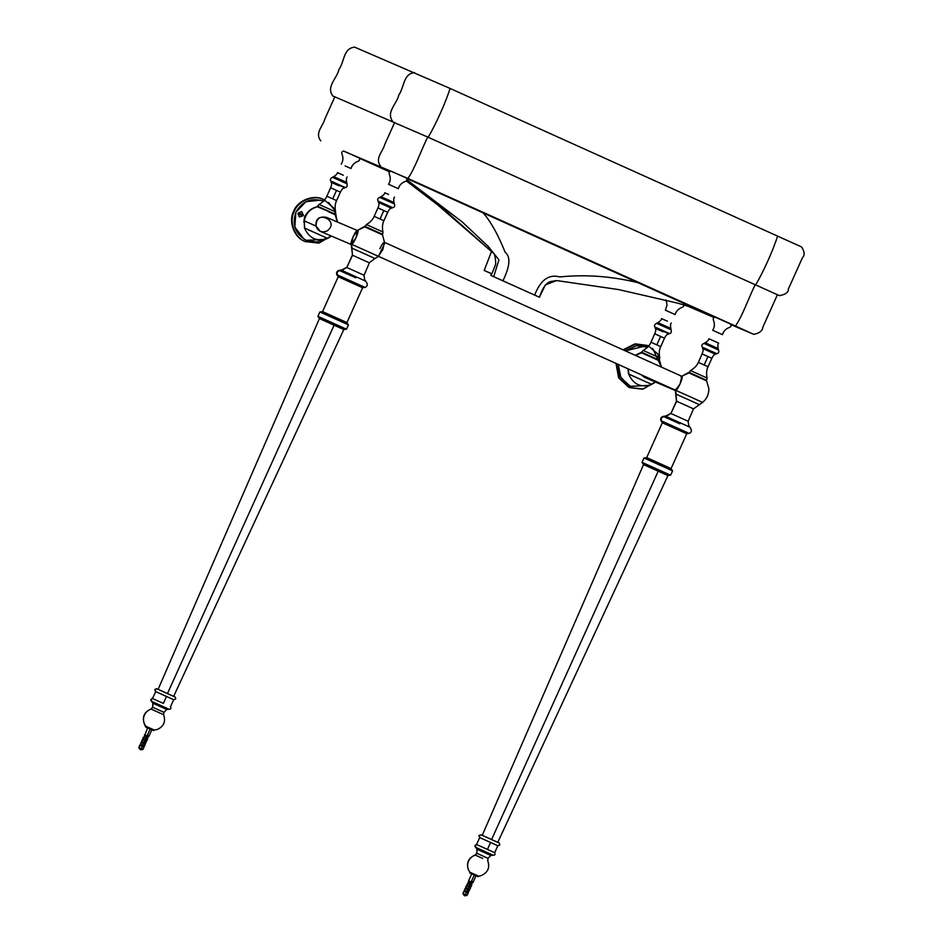 <?xml version="1.0" encoding="UTF-8"?>
<svg xmlns="http://www.w3.org/2000/svg" width="943" height="943" viewBox="0 0 943 943"><rect width="100%" height="100%" fill="white"/><g stroke="black" fill="none" stroke-linecap="round" stroke-linejoin="round"><path stroke-width="1.41" d="M362.36 287.615L338.219 276.759L362.607 287.721L365.094 287.403C367.204 286.448 367.77 284.916 366.78 282.817L366.485 282.7M322.812 311.709L346.694 322.471L322.812 311.709M173.665 696.335L343.818 329.543L346.505 329.178L348.45 324.828L346.694 322.471M319.677 318.687L343.558 329.449L319.677 318.687M686.48 433.627L662.34 422.77L686.74 433.733L689.227 433.415C691.325 432.46 691.891 430.927 690.913 428.829L690.618 428.711M646.933 457.72L670.815 468.482L646.933 457.72M497.786 842.347L667.939 475.555L670.626 475.189L672.583 470.84L670.815 468.482M643.798 464.699L667.679 475.461L643.798 464.699M343.323 175.221L337.547 172.652L343.323 175.221M341.331 174.372L337.441 172.604C337.523 173.665 336.286 175.009 333.739 176.624L332.455 177.284C330.321 178.604 329.791 179.865 330.863 181.044L331.17 182.341L338.95 185.806L331.052 181.598L339.315 185.288L330.863 181.044L331.17 182.341C331.948 183.248 331.771 185.064 330.628 187.775L326.832 196.227C327.068 195.036 326.514 200.069 319.064 204.442L317.485 206.199L335.142 214.155L317.39 206.776C310.176 208.745 305.803 213.436 304.271 220.839C305.803 213.436 310.176 208.745 317.39 206.776L317.202 206.694C309.846 208.603 305.438 213.271 303.952 220.721L316.046 226.072L320.384 231.389L351.161 244.461M345.126 165.921L350.902 168.502L345.126 165.921M388.657 194.494L384.779 192.726C384.862 193.786 383.624 195.118 381.078 196.733L380.277 197.099L388.693 200.847L379.793 197.405L388.563 201.307L379.793 197.405C377.66 198.254 377.129 199.503 378.202 201.165L378.508 202.45L386.288 205.916L378.379 201.708L386.654 205.397L378.202 201.165L378.508 202.45C379.286 203.37 379.098 205.185 377.966 207.896L374.159 216.336C374.406 215.145 373.852 220.179 366.403 224.552L364.717 226.886L357.68 230.292L353.13 236.634L351.409 244.225L355.959 237.895L357.68 230.292L364.717 226.886L375.349 231.624L364.811 226.32L357.68 230.292C359.719 230.646 353.059 245.439 351.421 244.225L352.517 255.247L369.196 262.767L352.517 255.247L351.822 248.127L365.778 254.339L352.069 248.221L351.421 244.225L367.581 251.439L351.421 244.225L351.102 243.365L352.517 255.247L346.788 267.482L363.857 275.167L346.788 267.482L352.34 255.176L346.788 267.482L341.413 270.205L365.377 281.002L341.413 270.205L346.6 267.399C339.822 272.103 342.71 269.168 341.154 270.099L339.115 270.382L355.782 277.808L339.409 270.5L341.413 270.205L339.115 270.382C336.887 271.042 336.121 272.48 336.804 274.684L364.8 287.285L337.099 274.802L337.181 272.079L339.409 270.5L337.181 272.079L336.804 274.684L338.219 276.759L322.553 311.614L319.866 311.98L317.909 316.329L346.199 329.06M388.681 184.309L398.229 188.624L388.575 184.274C390.437 181.268 390.732 178.05 389.471 174.62C388.646 172.663 389.2 171.508 391.109 171.166L406.292 177.991L391.109 171.166M667.455 321.233L661.68 318.651L667.455 321.233M665.452 320.384L661.573 318.616C661.656 319.677 660.418 321.021 657.872 322.636L656.587 323.296C654.454 324.616 653.923 325.877 654.996 327.056L655.302 328.353L663.082 331.818L655.173 327.61L663.448 331.299L654.996 327.056L655.302 328.353C656.08 329.26 655.892 331.076 654.748 333.787L650.953 342.238C651.2 341.048 650.646 346.081 643.197 350.454L641.605 352.211L659.275 360.155L641.794 352.293L635.476 355.428L641.511 352.788L652.143 357.527L641.605 352.211L635.217 355.311M665.475 310.212L675.023 314.514L665.369 310.164L667.078 304.884L665.958 299.945M491.881 273.741L495.594 264.535L491.857 273.753M491.668 273.835L484.207 270.476L491.527 273.588M491.586 251.274L484.207 270.476M495.7 263.333L495.594 264.535M556.582 280.554L545.396 284.904L539.384 297.198L490.761 275.368L539.49 297.257C542.284 288.346 545.914 283.124 550.358 281.603L556.582 280.554L618.525 289.56L677.675 303.151L695.144 308.408M499.401 279.222L530.791 293.367L499.059 279.093M800.819 246.594L450.07 88.43L354.686 47.15C343.111 48.211 344.407 62.191 338.95 69.393C337.181 78.269 325.865 86.567 332.761 95.95L427.709 137.053L776.843 294.475M777.409 294.758L779.519 295.642C785.578 294.511 788.525 292.283 788.383 288.982L802.41 257.781C804.98 255.129 804.662 251.475 801.456 246.842M778.883 295.395L428.146 137.23L332.761 95.95M730.896 324.64L753.268 334.14L735.457 326.007L407.918 178.451L343.511 151.092M359.283 158.188L389.612 171.85M687.412 306.004L714.181 317.532M753.268 334.14L753.752 334.341C759.539 333.197 762.569 330.804 762.852 327.15L777.433 294.711M406.681 178.427L693.718 307.831M320.785 140.849C314.585 132.939 322.919 126.35 324.781 119.183L334.8 96.87M490.761 275.368L491.763 273.706M167.477 693.518L334.117 325.123L167.477 693.518M491.598 839.529L658.238 471.135L491.598 839.529M147.968 735.363L146.271 738.334L147.803 735.882L145.729 738.086L147.898 735.705L147.45 735.116L145.611 738.039L147.992 735.351M140.377 749.72L138.798 747.434L139.753 745.3L141.438 746.066M141.827 749.826L140.802 749.355L141.827 749.826M140.283 749.685L143.041 749.331L143.996 747.21L142.31 746.432L141.356 748.565L138.845 747.445L141.356 748.565L140.802 749.355L141.356 748.565L142.994 749.32L141.356 748.565L142.31 746.432L143.949 747.186M140.259 749.131L139.234 748.659M140.483 748.2L138.845 747.445M142.157 746.373L142.629 745.324L141.014 744.605L142.629 745.324L142.157 746.373M143.242 746.868L143.701 745.819L142.629 745.324L144.527 746.019L145.21 744.392L141.014 742.506L140.519 745.642M142.075 745.088L141.014 744.605M142.629 745.324L140.33 744.133L142.629 745.324M144.479 746.007L142.841 745.253L144.479 746.007M141.969 744.887L140.33 744.133M142.841 745.253L143.56 743.65L142.841 745.253M143.407 743.579L143.878 742.53L142.275 741.823L143.878 742.53L143.407 743.579M144.927 743.013L143.878 742.53L144.927 743.013M142.699 743.284L145.21 744.392M150.526 729.175L145.599 726.77L150.526 729.175M170.365 706.59L170.553 706.672C171.32 708.535 170.766 709.36 168.903 709.171L166.817 709.501L163.905 712.319L163.634 714.723C165.956 721.631 163.787 726.558 157.139 729.54L154.204 730.012L150.88 728.491L154.204 730.012L150.644 729.022L153.626 730.601M145.87 736.471L147.839 737.343L144.585 735.882L147.591 727.878L145.694 727.029L151.823 729.788L148.723 736.683L144.479 734.786L148.676 736.672L144.597 735.457L148.11 737.037M149.277 728.644L147.638 727.89L150.137 729.01L147.037 735.917L150.137 729.01L151.788 729.764M148.935 728.291L145.694 726.805M150.88 728.491L145.835 726.251L150.88 728.491M149.171 727.76L145.929 726.287C143.607 723.328 142.947 720.004 143.937 716.326C145.163 712.708 147.556 710.291 151.139 709.101L151.139 709.101C147.556 710.291 145.163 712.708 143.937 716.326C142.947 720.004 143.607 723.328 145.929 726.287M163.504 714.676L151.139 709.101L163.634 714.723M163.787 712.271L152.742 707.297L151.139 709.101L152.625 707.25L163.905 712.319M166.663 709.442L152.955 703.266L152.742 707.297L152.813 703.207L166.663 709.442M168.773 709.112L151.799 701.462L152.955 703.266L151.634 701.403L168.773 709.112M151.799 701.462L151.057 699.706L152.436 698.527L151.057 699.706L151.799 701.462M162.774 694.838L173.5 699.623L166.487 696.417L163.351 703.384L152.625 698.598L163.351 703.384L166.487 696.417L155.76 691.632L152.436 698.527C150.538 699.199 150.279 700.166 151.658 701.415L152.813 703.207L152.625 707.25L151.01 709.053C144.303 711.894 142.051 716.798 144.244 723.741L145.694 727.029M174.75 696.83L156.986 688.826L155.017 689.616L155.76 691.632L155.017 689.616L156.844 688.779M164.023 692.044L167.736 693.624M486.906 840.85L479.881 837.643L479.15 835.628L481.142 834.85L491.869 839.635L480.965 834.791M481.142 834.85L479.15 835.628L479.881 837.643L497.633 845.635L479.692 837.561L478.926 835.533L481.142 834.85L499.283 843.03L499.837 844.94L497.821 845.718L494.686 852.684L476.757 844.61L475.178 845.718L476.757 844.61L494.497 852.602M498.882 842.842L491.869 839.635M479.692 837.561L476.557 844.539C474.671 845.211 474.412 846.177 475.791 847.427L492.894 855.124L475.932 847.474L475.178 845.718L477.087 849.278L490.784 855.454L477.087 849.278L475.755 847.415L477.087 849.278L476.875 853.309L487.908 858.283L476.875 853.309L476.934 849.219L476.875 853.309L475.272 855.112C471.689 856.303 469.284 858.719 468.07 862.338C469.284 858.719 471.689 856.303 475.272 855.112L482.745 858.448L475.272 855.112L476.757 853.262L475.131 855.065C468.435 857.906 466.184 862.81 468.365 869.752L469.968 872.263L478.337 876.023L470.05 872.299C467.728 869.34 467.068 866.016 468.07 862.338C467.068 866.016 467.728 869.34 470.05 872.299L478.089 876.542L475.001 874.503L469.826 873.041L477.759 876.613L469.826 873.041M473.292 873.772L470.05 872.299M487.625 860.688L487.767 860.735C490.077 867.643 487.92 872.57 481.272 875.552L477.759 876.613M487.472 849.395L490.608 842.429L487.472 849.395M493.071 855.195L490.784 855.454M490.938 855.513L487.908 858.283M473.056 874.302L469.814 872.817M472.101 881.375L470.404 884.345L471.924 881.894L471.382 881.646L469.85 884.098L472.019 881.717L471.583 881.127L469.744 884.051L472.101 881.375M464.498 895.732L462.93 893.445L465.477 894.577L462.966 893.457L463.885 891.312L465.571 892.078M464.699 895.826L467.162 895.343L465.477 894.577L464.934 895.367L465.477 894.577L467.115 895.331L468.129 893.21L466.443 892.443L465.477 894.577L466.443 892.443L468.082 893.198M464.392 895.143L463.367 894.671M464.616 894.212L462.966 893.457M466.278 892.384L466.75 891.335L465.147 890.616L466.75 891.335L466.278 892.384M467.811 891.819L466.75 891.335L467.811 891.819M466.196 891.1L464.416 890.133L465.135 888.518L466.82 889.284M466.75 891.335L464.463 890.145L466.75 891.335M468.612 892.019L466.974 891.265L468.612 892.019M466.101 890.899L464.463 890.145M466.974 891.265L467.693 889.662L466.974 891.265M469.331 890.404L467.693 889.662L469.378 890.428L467.363 892.868M467.539 889.591L468.011 888.542L466.396 887.835L468.011 888.542L467.539 889.591M468.612 890.086L469.084 889.037L468.011 888.542L469.909 889.249L470.628 887.634L466.396 885.736L465.665 887.339L467.445 888.306M468.011 888.542L465.712 887.363L468.011 888.542M469.862 889.225L468.223 888.483L469.862 889.225M467.351 888.106L465.712 887.363M468.223 888.483L468.942 886.868L468.223 888.483M468.789 886.809L469.26 885.76L467.645 885.041L469.26 885.76L468.789 886.809M469.873 887.292L470.345 886.255L469.26 885.76L471.158 886.455L471.818 884.994L470.133 884.216L467.587 883.084L467.15 886.078M468.082 886.503L470.581 887.622M468.706 885.524L467.645 885.041M469.26 885.76L466.962 884.569L469.26 885.76M471.111 886.444L469.473 885.689L471.111 886.444M468.612 885.324L466.962 884.569M469.473 885.689L470.133 884.216L469.473 885.689M473.398 874.656L475.956 875.788L472.856 882.695L468.73 881.469L472.231 883.049M146.365 737.013L144.75 736.294L146.365 737.013M145.811 736.778L144.585 735.882M146.012 736.094L144.644 735.469M146.165 735.552L144.527 734.797M470.486 883.025L471.547 883.497M469.272 883.85L471.771 884.97M469.932 882.778L468.883 882.306M470.675 882.766L468.683 881.882L470.675 882.766M471.064 884.652L472.266 883.061M470.003 882.483L468.718 881.894M470.133 882.106L468.765 881.481M475.909 875.776L474.27 875.021L471.17 881.929L468.612 880.797L472.808 882.683L471.17 881.929L474.27 875.021L471.712 873.89L468.612 880.797L468.341 883.426M470.298 881.564L468.659 880.809M143.324 742.294L142.275 741.823M143.878 742.53L141.544 741.328L143.878 742.53M145.741 743.214L144.09 742.471L145.741 743.214M143.23 742.094L141.591 741.351M143.949 740.491L146.46 741.611L144.821 740.856L144.09 742.471L144.821 740.856L142.263 739.725L141.768 742.848M146.46 741.611L144.491 744.074M144.668 740.797L145.128 739.748L143.525 739.029L145.128 739.748L144.668 740.797M146.189 740.231L145.128 739.748L146.189 740.231M144.574 739.512L142.794 738.546L143.454 737.072L145.139 737.839M145.128 739.748L142.841 738.558L145.128 739.748M146.99 740.432L145.352 739.677L146.99 740.432M144.479 739.312L142.841 738.558M145.352 739.677L146.012 738.204L145.352 739.677M147.65 738.958L146.012 738.204L147.697 738.982L145.741 741.281M313.701 232.202L304.73 228.1L304.271 220.839L316.046 226.072C314.149 208.627 341.26 220.839 326.962 231C321.657 233.027 318.027 231.389 316.046 226.072C316.117 218.917 319.606 216.018 326.514 217.385L357.126 230.387M299.155 216.725L298.365 212.87L303.34 215.122L298.401 212.894L303.34 215.122L301.854 211.81L298.401 212.894L301.854 211.81L303.34 215.122L298.365 212.87L298.047 213.578L303.021 215.817L298.094 213.589L299.568 216.902L303.021 215.817L299.202 216.749M302.986 215.794L303.292 215.098L302.986 215.794M301.135 211.515L301.854 211.81M334.965 214.686L328.011 211.515L335.154 214.768L337.358 221.994M304.73 228.1L327.41 238.32L304.483 228.006L304.271 220.839L304.483 228.006C309.233 238.532 316.954 242.009 327.657 238.426L327.41 238.32M335.425 211.798L319.241 204.513L335.602 211.869L335.142 214.155M335.602 211.869C333.928 203.393 337.323 199.633 336.592 200.611L326.938 196.262M332.714 198.843L336.51 190.392L330.734 187.822L336.51 190.392L332.714 198.843M340.282 192.124L336.51 190.392L340.388 192.16L336.592 200.611M343.959 188.093L344.089 188.14C342.898 188.176 341.661 189.508 340.388 192.16M334.506 189.543L330.734 187.822M344.725 187.751L339.315 185.288L344.867 187.81L344.089 188.14M345.114 187.457L331.017 181.103L344.867 187.81M346.859 183.767L332.608 177.355L347.012 183.826C347.448 186.301 346.859 187.527 345.256 187.516M347.012 183.826L338.513 179.488M333.103 177.013L333.881 176.683L333.103 177.013M346.529 182.376L333.881 176.683L346.659 182.423L346.93 183.237M358.953 157.882L343.947 151.116L359.118 157.941C360.132 159.615 359.637 160.781 357.621 161.465C354.226 162.797 352.022 165.155 350.996 168.538L350.902 168.502M343.782 151.057C341.861 151.399 341.319 152.542 342.132 154.499C343.405 157.929 343.099 161.147 341.248 164.153L341.342 164.2M349.877 153.827L343.947 151.116M305.049 216.301L304.07 220.002L305.049 216.301M308.231 211.762L304.766 216.183L303.811 222.289L304.766 216.183L308.231 211.762M323.779 201.272C311.697 197.323 302.397 200.965 295.89 212.187C291.823 224.505 295.265 233.876 306.227 240.312L316.447 242.045L326.985 238.131M335.354 215.11L335.142 214.344L335.354 215.11M299.497 216.949L303.233 215.487L301.843 211.727L303.233 215.487L299.497 216.949L298.118 213.177L301.795 211.703L298.118 213.177L299.556 216.973M337.193 221.911L335.248 210.961L328.577 202.439M324.604 199.987L324.121 199.751C314.408 194.258 297.976 200.694 294.251 211.444C288.676 221.381 294.77 237.954 305.32 241.585L318.722 243.094L331.205 235.986L318.993 243.046L305.32 241.585C294.77 237.954 288.676 221.381 294.251 211.444C297.976 200.694 314.408 194.258 324.121 199.751L333.586 207.896L337.24 220.815M325.04 239.381L306.227 240.312L304.011 239.145L294.841 227.122L295.89 212.187L305.921 201.696L320.585 200.14L323.59 201.189M305.461 241.644L304.742 241.337C294.204 237.719 288.11 221.145 293.674 211.208C297.41 200.446 313.842 194.01 323.543 199.515C313.842 194.01 297.41 200.446 293.674 211.208C288.11 221.145 294.204 237.719 304.742 241.337L305.744 241.773M323.107 199.327L324.121 199.751M297.976 214.438L298.165 213.224M379.864 248.693C381.856 244.496 383.365 242.375 384.426 242.327L382.823 249.671L378.273 256.296M374.748 258.441L365.778 254.339L374.996 258.535L378.449 256.39L367.581 251.439L675.542 390.237L680.092 383.907L681.813 376.292L688.85 372.898L681.813 376.292C683.852 376.658 677.192 391.451 675.542 390.237L676.638 401.258L670.909 413.494L687.977 421.179L670.909 413.494L676.461 401.188L686.728 405.761L676.638 401.258L675.942 394.139L689.899 400.351L676.19 394.233L675.542 390.237L691.714 397.451L675.542 390.237L675.235 389.376L676.461 401.188L670.909 413.494L665.534 416.217L689.51 427.014L665.534 416.217L670.721 413.411C663.955 418.114 666.831 415.179 665.275 416.111L663.235 416.393L679.903 423.82L663.53 416.511L665.534 416.217L663.235 416.393C661.019 417.054 660.253 418.492 660.925 420.696L688.92 433.297L661.232 420.814L661.302 418.091L663.53 416.511L661.302 418.091L660.925 420.696L662.34 422.77L646.674 457.626L643.986 457.992L642.03 462.341L670.332 475.072M406.292 177.991L391.274 171.237M406.445 178.062C407.47 179.724 406.963 180.903 404.96 181.586C401.553 182.918 399.349 185.276 398.335 188.659L398.229 188.624M357.751 230.316C356.69 230.398 355.169 232.52 353.189 236.681C351.385 240.925 350.82 243.447 351.48 244.261C350.82 243.447 351.385 240.925 353.189 236.681C355.169 232.52 356.69 230.398 357.751 230.316M374.996 258.535L369.196 262.767M351.421 244.225L351.421 244.225C349.381 243.872 356.041 229.078 357.68 230.292M382.304 234.807L375.349 231.624L382.493 234.878L384.732 243.188L378.449 256.39M382.481 234.265L365.012 226.391L382.493 234.878M382.764 231.919L366.568 224.623L382.941 231.99L382.669 234.347M382.941 231.99C381.255 223.515 384.65 219.754 383.919 220.721L374.265 216.383M380.041 218.953L383.836 210.513L378.06 207.931L383.836 210.513L380.041 218.953M387.62 212.234L383.836 210.513L387.714 212.281L383.919 220.721M391.286 208.203L386.288 205.916L391.286 208.203M381.844 209.664L378.06 207.931M392.052 207.873L386.654 205.397L392.205 207.931L391.428 208.262C390.225 208.285 388.988 209.629 387.714 212.281M392.441 207.566L378.355 201.224L392.441 207.566M392.205 207.931L392.594 207.625C394.539 207.33 395.129 206.104 394.351 203.947L379.994 197.452M394.174 203.841L388.563 201.272L394.174 203.841M388.563 201.272L380.229 197.346L388.563 201.272M394.091 203.582L388.61 201.083L394.245 203.641L393.997 202.545L381.208 196.792L380.442 197.122L388.705 200.812L380.442 197.122L381.208 196.792L393.856 202.486M385.711 199.845L380.229 197.346M394.103 203.323L388.693 200.847L394.103 203.323M385.828 199.633L380.418 197.158M394.115 203.287L388.705 200.812L394.115 203.287M369.373 262.838L364.045 275.238C364.882 282.983 365.377 279.576 365.636 281.108L365.377 281.002M338.478 276.853L337.099 274.802L338.478 276.853M693.317 408.779L686.728 405.761L693.317 408.779M702.287 402.284L691.714 397.451L702.57 402.402L693.494 408.849L688.166 421.25C689.003 428.982 689.498 425.588 689.769 427.12L689.51 427.014M662.599 422.865L661.232 420.814L662.599 422.865M698.869 404.453L689.899 400.351L698.869 404.453M706.885 377.931L707.061 378.002C705.388 369.526 708.782 365.766 708.052 366.733L698.291 362.348C698.527 361.157 697.973 366.19 690.524 370.564L706.885 377.931L690.524 370.564L689.097 372.721L706.602 380.277L688.944 372.332L680.976 376.646L681.813 376.292L384.426 242.339M706.425 380.819L688.85 372.898L706.613 380.889L708.841 388.481C708.971 394.127 706.885 398.759 702.57 402.402M707.061 378.002L706.602 380.277M705.965 355.676L711.741 358.246L707.969 356.525L704.173 364.965L707.969 356.525L702.087 353.908L698.398 362.395M715.242 317.178C713.321 317.52 712.778 318.675 713.592 320.632C714.865 324.062 714.558 327.28 712.708 330.286L722.456 334.671C723.481 331.288 725.686 328.918 729.08 327.586C731.096 326.915 731.591 325.736 730.577 324.074L715.407 317.249M722.362 334.624L712.802 330.321M716.586 332.054L718.578 332.903L716.586 332.054M715.419 354.214L702.629 348.462L715.419 354.214M708.052 366.733L711.847 358.293C713.12 355.641 714.358 354.297 715.548 354.273L716.715 353.637C718.672 353.342 719.25 352.116 718.472 349.959L703.914 343.417C701.792 344.266 701.262 345.515 702.335 347.165L716.562 353.578L702.488 347.236L716.185 353.884L702.511 347.719L702.629 348.462C703.407 349.381 703.23 351.197 702.087 353.908L702.193 353.943M709.843 345.857L704.067 343.476M709.961 345.645L704.362 343.358M718.566 343.075L708.9 338.737C708.983 339.798 707.745 341.13 705.199 342.745L717.988 348.497L705.34 342.804L704.562 343.134L705.199 342.745L704.421 343.075L718.248 349.299L704.551 343.169M718.377 349.653L717.988 348.497M648.23 377.931L641.37 374.842L644.517 377.4L675.282 390.473M659.086 360.697L652.143 357.527L659.287 360.78L661.397 367.098M628.863 374.112L651.542 384.331L628.863 374.112L628.227 368.925L628.616 374.017L637.833 378.214M655.479 382.056L651.542 384.331M659.558 357.81L643.362 350.525L659.735 357.88L659.275 360.155M659.735 357.88C658.049 349.405 661.444 345.645 660.713 346.623L651.059 342.274M656.835 344.855L660.63 336.403L654.855 333.834L660.63 336.403L656.835 344.855M664.414 338.136L660.63 336.403L664.509 338.172L660.713 346.623M683.239 303.952C684.264 305.615 683.758 306.793 681.754 307.477C678.347 308.809 676.143 311.166 675.129 314.549L675.023 314.514M668.08 334.105L668.222 334.152C667.019 334.187 665.782 335.519 664.509 338.172M658.638 335.555L654.855 333.834M668.846 333.763L663.448 331.299L669 333.822L668.222 334.152M669.235 333.468L655.149 327.115L669 333.822M670.992 329.779L656.741 323.366L671.145 329.838C671.569 332.313 670.992 333.539 669.389 333.527M671.145 329.838L657.236 323.025L670.909 329.178L657.236 323.025L658.002 322.683L657.236 323.025M670.65 328.388L658.002 322.683L670.791 328.435L671.062 329.237M647.711 347.201L636.442 345.692L625.374 350.879L644.717 346.152L647.711 347.201M618.266 364.434L620.918 377.742L630.36 386.324L649.161 385.392L630.36 386.324L628.132 385.157L620.246 376.469L618.266 364.434M659.475 361.122L659.263 360.356L659.475 361.122M661.361 367.086L652.697 348.45M648.725 345.998L635.747 344.089L623.606 350.077L635.476 344.136L648.242 345.763L657.707 353.908L661.361 366.827M655.338 381.998L643.114 389.058L628.875 387.349L618.632 377.931L615.991 363.409L618.632 377.931L628.875 387.349L619.209 378.19L616.557 363.668L619.209 378.19L629.441 387.597L642.372 389.2L654.69 382.681M647.806 345.574L634.91 343.889L623.052 349.829L635.181 343.853L647.523 345.456M348.156 324.71L319.866 311.98M672.276 470.722L643.986 457.992M406.433 181.009L437.434 204.69L493 252.818L447.371 212.446L406.669 180.726M755.673 284.786C762.875 273.093 773.673 249.058 777.61 235.986M428.146 137.23C435.336 125.537 446.133 101.514 450.07 88.43M392.665 121.411C385.781 112.028 397.086 103.73 398.854 94.854C404.311 87.652 403.015 73.672 414.59 72.611M735.457 326.007C742.518 315.964 748.601 297.988 755.249 284.597M407.918 178.451C414.979 168.408 421.061 150.444 427.709 137.053M380.689 166.31C374.501 158.4 382.834 151.811 384.685 144.633L394.716 122.331M493.731 276.641L498.941 259.855L488.215 246.406L462.188 221.9L406.928 179.842M502.961 280.731C510.033 266.197 510.776 256.732 505.177 252.323C498.022 234.489 490.56 221.192 482.804 212.458M534.693 295.029C540.563 279.941 548.92 273.906 559.777 276.924C586.287 274.248 612.938 276.323 639.743 283.148M346.953 322.577L362.619 287.721M317.909 316.329L319.418 318.581L158.106 689.345M671.074 468.588L686.74 433.733M642.03 462.341L643.539 464.593L482.227 835.357M493 252.818C494.556 253.337 495.452 256.861 495.688 263.403M170.553 706.672L173.689 699.694L175.716 698.928L175.398 697.219L156.514 688.661L154.805 689.522L155.571 691.561M493.036 855.183C494.886 855.372 495.44 854.547 494.686 852.684M488.038 858.33L487.767 860.735M464.64 891.654L465.111 890.605M465.901 888.86L466.372 887.823M146.931 738.64L148.145 737.049M144.22 737.414L144.727 736.283M143.03 740.066L143.489 739.017M327.657 238.426L331.358 236.045M347.201 176.989C346.352 177.638 346.175 179.453 346.659 182.423M321.304 200.34L320.585 200.14M394.539 197.111C393.691 197.759 393.514 199.562 393.997 202.545M366.78 282.817L365.636 281.108M690.913 428.829L689.769 427.12M718.66 343.122C717.812 343.759 717.635 345.574 718.118 348.556M651.79 384.438C641.087 388.021 633.354 384.544 628.616 374.017L627.932 368.784M671.333 323.001C670.485 323.649 670.308 325.465 670.791 328.435M645.425 346.352L644.717 346.152"/></g></svg>
